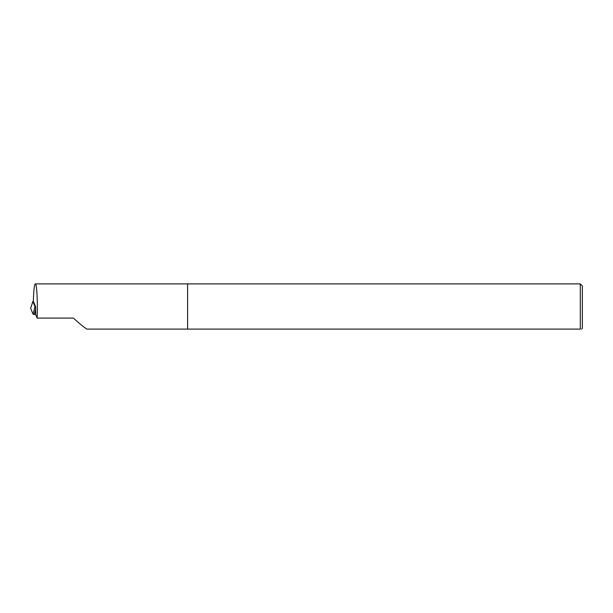 <?xml version="1.0" encoding="UTF-8"?>
<svg xmlns="http://www.w3.org/2000/svg" width="613" height="613" viewBox="0 0 613 613"><rect width="100%" height="100%" fill="white"/><g stroke="black" fill="none" stroke-linecap="round" stroke-linejoin="round"><path stroke-width="0.92" d="M580.289 283.888L187.609 283.888L187.609 329.112L580.289 329.112C581.929 329.112 581.929 329.112 580.289 329.112L580.289 283.888L582.35 285.949L582.35 328.292L581.53 329.112M37.117 318.086L35.669 314.561L35.631 306.806L33.378 301.32L33.416 299.328C33.769 289.597 34.405 284.447 35.324 283.888C36.803 283.244 37.868 303.519 37.117 318.086L73.384 318.086C79.192 323.396 83.682 327.074 86.87 329.112L187.609 329.112L187.609 283.888L35.324 283.888M35.669 314.569L33.125 314.285L30.65 308.37L32.864 301.489L34.987 306.561L35.623 306.776M33.378 301.236L32.864 301.435M35.646 309.182L34.351 314.546M33.125 314.285L34.987 306.561M32.88 301.389L30.665 308.27"/></g></svg>
